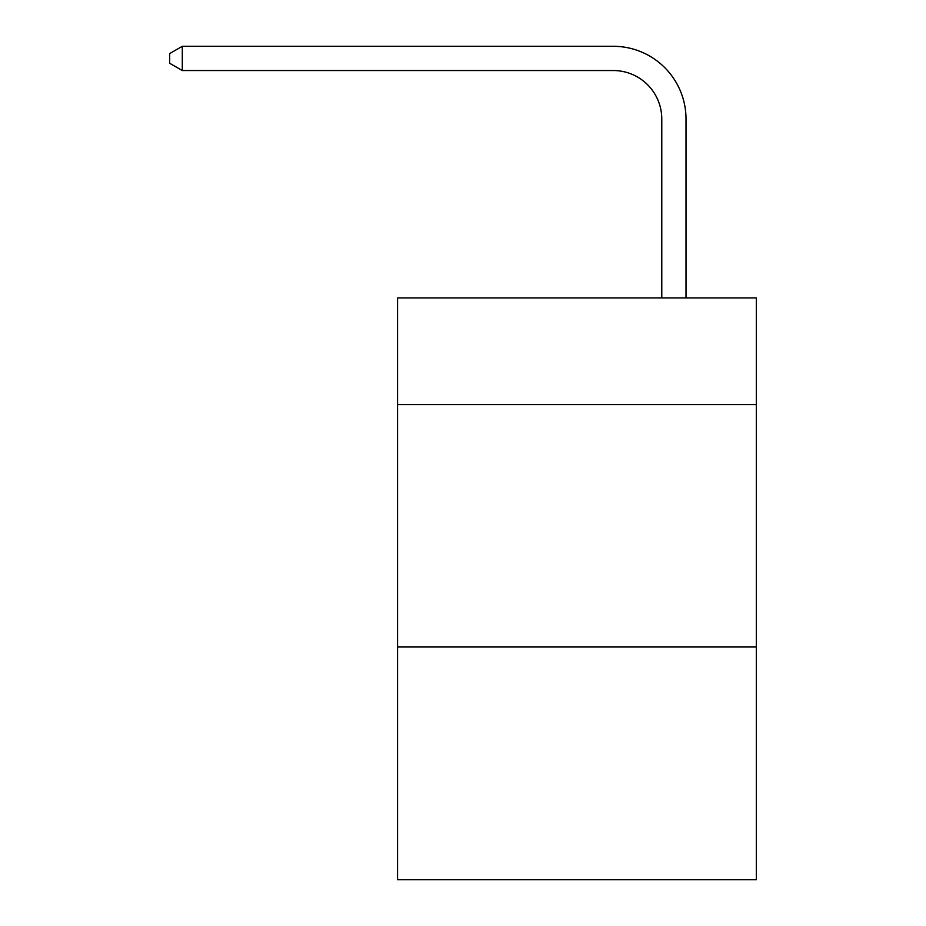 <?xml version="1.0" encoding="UTF-8"?>
<svg xmlns="http://www.w3.org/2000/svg" width="926" height="926" viewBox="0 0 926 926"><rect width="100%" height="100%" fill="white"/><g stroke="black" fill="none" stroke-linecap="round" stroke-linejoin="round"><path stroke-width="1.39" d="M756.31 404.581L756.31 297.917L397.555 297.917L397.555 404.581L756.31 404.581L756.31 879.7L397.555 879.7L397.555 404.581M756.31 646.985L397.555 646.985M661.777 297.917L661.777 119.026A48.476 48.476 152.3 0 0 613.29 70.538L182.295 70.538L169.689 63.269L169.689 53.569L182.295 46.3L613.29 46.3A72.726 72.726 -27.7 0 1 686.016 119.026L686.016 297.917M661.777 119.026A48.476 48.476 152.3 0 0 613.29 70.538A48.476 48.476 152.3 0 1 661.777 119.026A48.476 48.476 152.3 0 0 613.29 70.538A48.476 48.476 152.3 0 1 661.777 119.026A48.476 48.476 152.3 0 0 613.29 70.538A48.476 48.476 152.3 0 1 661.777 119.026A48.476 48.476 152.3 0 0 613.29 70.538A48.476 48.476 152.3 0 1 661.777 119.026A48.476 48.476 152.3 0 0 613.29 70.538A48.476 48.476 152.3 0 1 661.777 119.026A48.476 48.476 152.3 0 0 613.29 70.538A48.476 48.476 152.3 0 1 661.777 119.026A48.476 48.476 152.3 0 0 613.29 70.538A48.476 48.476 152.3 0 1 661.777 119.026A48.476 48.476 152.3 0 0 613.29 70.538A48.476 48.476 152.3 0 1 661.777 119.026A48.476 48.476 152.3 0 0 613.29 70.538A48.476 48.476 152.3 0 1 661.777 119.026A48.476 48.476 152.3 0 0 613.29 70.538A48.476 48.476 152.3 0 1 661.777 119.026A48.476 48.476 152.3 0 0 613.29 70.538A48.476 48.476 152.3 0 1 661.777 119.026A48.476 48.476 152.3 0 0 613.29 70.538A48.476 48.476 152.3 0 1 661.777 119.026A48.476 48.476 152.3 0 0 613.29 70.538A48.476 48.476 152.3 0 1 661.777 119.026A48.476 48.476 152.3 0 0 613.29 70.538A48.476 48.476 152.3 0 1 661.777 119.026A48.476 48.476 152.3 0 0 613.29 70.538A48.476 48.476 152.3 0 1 661.777 119.026A48.476 48.476 152.3 0 0 613.29 70.538A48.476 48.476 152.3 0 1 661.777 119.026A48.476 48.476 152.3 0 0 613.29 70.538A48.476 48.476 152.3 0 1 661.777 119.026A48.476 48.476 152.3 0 0 613.29 70.538A48.476 48.476 152.3 0 1 661.777 119.026A48.476 48.476 152.3 0 0 613.29 70.538A48.476 48.476 152.3 0 1 661.777 119.026A48.476 48.476 152.3 0 0 613.29 70.538A48.476 48.476 152.3 0 1 661.777 119.026A48.476 48.476 152.3 0 0 613.29 70.538A48.476 48.476 152.3 0 1 661.777 119.026A48.476 48.476 152.3 0 0 613.29 70.538A48.476 48.476 152.3 0 1 661.777 119.026A48.476 48.476 152.3 0 0 613.29 70.538A48.476 48.476 152.3 0 1 661.777 119.026A48.476 48.476 152.3 0 0 613.29 70.538A48.476 48.476 152.3 0 1 661.777 119.026A48.476 48.476 152.3 0 0 613.29 70.538A48.476 48.476 152.3 0 1 661.777 119.026A48.476 48.476 152.3 0 0 613.29 70.538A48.476 48.476 152.3 0 1 661.777 119.026A48.476 48.476 152.3 0 0 613.29 70.538A48.476 48.476 152.3 0 1 661.777 119.026A48.476 48.476 152.3 0 0 613.29 70.538A48.476 48.476 152.3 0 1 661.777 119.026A48.476 48.476 152.3 0 0 613.29 70.538A48.476 48.476 152.3 0 1 661.777 119.026A48.476 48.476 152.3 0 0 613.29 70.538A48.476 48.476 152.3 0 1 661.777 119.026A48.476 48.476 152.3 0 0 613.29 70.538A48.476 48.476 152.3 0 1 661.777 119.026A48.476 48.476 152.3 0 0 613.29 70.538A48.476 48.476 152.3 0 1 661.777 119.026A48.476 48.476 152.3 0 0 613.29 70.538A48.476 48.476 152.3 0 1 661.777 119.026A48.476 48.476 152.3 0 0 613.29 70.538M182.295 70.538L182.295 46.3L613.29 46.3"/></g></svg>
